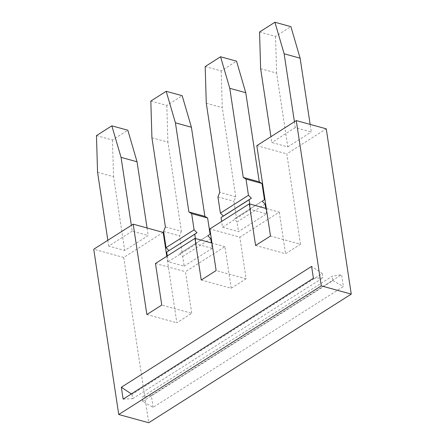 <?xml version="1.0" encoding="UTF-8"?>
<svg xmlns="http://www.w3.org/2000/svg" width="445" height="445" viewBox="0 0 445 445"><rect width="100%" height="100%" fill="white"/><g stroke="black" fill="none" stroke-linecap="round" stroke-linejoin="round"><path stroke-width="0.33" stroke-dasharray="2.23 1.67" d="M131.358 393.908L131.993 394.331L322.252 273.486L311.606 266.41M266.338 208.549L279.271 212.104L239.816 237.168L209.84 228.925M222.533 227.228L238.52 231.623L266.577 213.806L250.591 209.406L222.533 227.228L221.655 221.421M255.586 245.484L285.562 253.722L300.47 244.255L270.493 236.017M153.119 407.364L151.322 395.499L141.988 397.079L332.248 276.234L341.582 274.648L343.379 286.519L153.119 407.364L142.645 401.435L141.988 397.079M163.588 231.439L179.574 235.833L182.027 252.048L179.802 253.555L182.695 256.476L184.158 266.155L168.171 261.755L167.292 255.947M294.418 121.769L295.296 127.576L311.283 131.97L310.137 124.394M260.642 68.714L276.629 73.108L287.787 146.894L271.8 142.5L270.922 136.693M201.229 280.011L231.205 288.249L246.107 278.781L239.816 237.168M246.107 278.781L216.131 270.543M151.923 137.766L167.91 142.161L181.388 231.294L165.401 226.894M166.786 256.276L176.843 322.781L191.751 313.313L161.774 305.07M231.205 288.249L224.909 246.636L185.454 271.695L191.751 313.313M279.271 212.104L285.562 253.722M300.47 244.255L286.803 153.887L326.257 128.828M163.176 232.412L123.721 257.471L148.719 422.75M151.322 395.499L341.582 274.648M150.822 101.071L166.808 105.465L182.183 95.703M181.388 231.294L179.574 235.833M256.826 145.648L286.803 153.887M146.867 314.537L176.843 322.781M179.802 253.555L207.86 235.739M182.695 256.476L210.752 238.654M313.402 278.275L322.914 277.836L322.252 273.486M224.909 246.636L211.981 243.081M166.808 105.465L167.91 142.161M131.993 394.331L132.655 398.687L123.143 399.126M142.645 401.435L332.905 280.584L332.248 276.234M123.721 257.471L93.745 249.233M287.787 146.894L311.283 131.97M295.296 127.576L271.8 142.5M155.477 263.457L185.454 271.695M195.411 238.526L196.228 243.938L212.215 248.332L211.397 242.92M332.905 280.584L343.379 286.519M210.085 234.226L182.027 252.048M212.215 248.332L184.158 266.155M168.171 261.755L196.228 243.938M132.655 398.687L322.914 277.836M259.541 32.018L275.527 36.412L290.902 26.644M132.215 231.161L108.719 246.085L124.706 250.479L148.207 235.555L132.215 231.161L131.342 225.354M275.527 36.412L276.629 73.108M265.114 204.127L237.057 221.944L238.52 231.623M266.577 213.806L265.76 208.393M249.773 203.999L250.591 209.406M205.184 66.544L221.171 70.939L236.545 61.171M221.171 70.939L222.266 107.634L235.744 196.762L233.937 201.301L236.39 217.522L234.165 219.029L262.222 201.207M206.28 103.24L222.266 107.634M217.95 196.907L233.937 201.301M235.744 196.762L219.758 192.368M264.441 199.699L236.39 217.522M237.057 221.944L234.165 219.029M96.459 135.603L112.451 139.997L127.826 130.229M107.84 240.278L108.719 246.085M97.561 172.298L113.547 176.693L124.706 250.479M112.451 139.997L113.547 176.693M147.061 227.979L148.207 235.555"/><path stroke-width="0.67" d="M121.352 387.261L123.143 399.126L313.402 278.275L311.606 266.41L121.352 387.261L131.358 393.908M266.338 208.549L249.295 203.866L209.84 228.925L216.131 270.543L201.229 280.011L194.932 238.392L155.477 263.457L161.774 305.07L146.867 314.537L133.2 224.169L93.745 249.233L118.743 414.512L321.279 285.862L351.255 294.106L148.719 422.75L118.743 414.512M249.295 203.866L255.586 245.484L270.493 236.017L256.826 145.648L296.281 120.584L321.279 285.862M167.292 255.947L166.708 252.081L196.99 232.752L194.098 229.831L191.645 213.617L207.631 218.011L204.884 216.365L188.897 211.97L191.645 213.617M204.884 216.365L191.406 127.237L182.183 95.703L166.196 91.308L150.822 101.071L151.923 137.766L165.401 226.894L163.588 231.439L166.041 247.654L168.933 250.568M294.418 121.769L284.138 53.789L300.125 58.184L310.137 124.394M300.125 58.184L290.902 26.644L274.915 22.25L259.541 32.018L260.642 68.714L270.922 136.693M133.2 224.169L163.176 232.412L166.786 256.276M296.281 120.584L326.257 128.828L351.255 294.106M211.397 242.92L210.752 238.654L207.86 235.739L210.085 234.226L207.631 218.011M229.776 88.316L243.259 177.444L246.002 179.09L248.455 195.305L220.397 213.127L217.95 196.907L219.758 192.368L206.28 103.24L205.184 66.544L220.559 56.776L229.776 88.316L245.762 92.71L236.545 61.171L220.559 56.776M211.981 243.081L194.932 238.392M274.915 22.25L284.138 53.789M191.406 127.237L175.419 122.842L188.897 211.97M195.411 238.526L194.765 234.259L196.99 232.752M194.765 234.259L166.708 252.081M121.057 157.374L137.043 161.769L127.826 130.229L111.84 125.835L121.057 157.374L131.342 225.354M220.397 213.127L223.295 216.042L221.07 217.549L249.128 199.733L251.353 198.22L248.455 195.305M251.353 198.22L223.295 216.042M265.76 208.393L265.114 204.127L262.222 201.207L264.441 199.699L261.994 183.485L246.002 179.09M249.128 199.733L249.773 203.999M245.762 92.71L259.246 181.838L243.259 177.444M261.994 183.485L259.246 181.838M221.655 221.421L221.07 217.549M166.196 91.308L175.419 122.842M111.84 125.835L96.459 135.603L97.561 172.298L107.84 240.278M137.043 161.769L147.061 227.979M166.041 247.654L194.098 229.831"/></g></svg>

